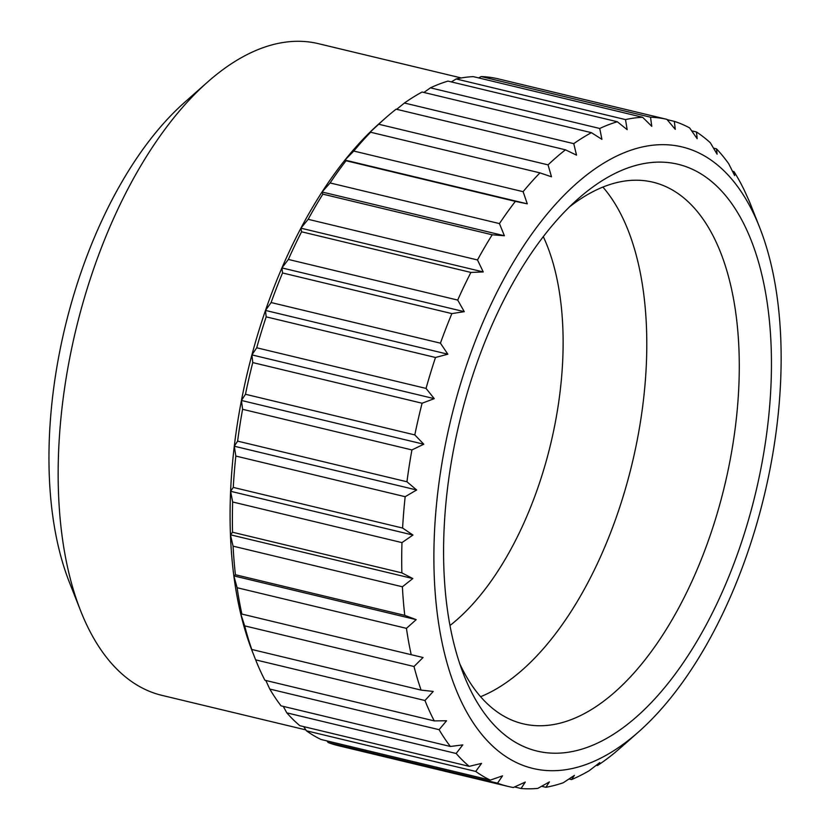 <?xml version="1.0" encoding="UTF-8"?>
<svg xmlns="http://www.w3.org/2000/svg" width="830" height="830" viewBox="0 0 830 830"><rect width="100%" height="100%" fill="white"/><g stroke="black" fill="none" stroke-linecap="round" stroke-linejoin="round"><path stroke-width="1.25" d="M449.985 625.498A236.592 119.364 103.5 0 0 523.325 524.269A236.592 119.364 103.5 0 0 543.297 236.643M480.591 696.702A278.486 140.498 103.5 0 0 599.945 558.03A278.486 140.498 103.5 0 0 602.891 187.082M459.768 663.761A278.486 140.498 103.5 0 0 522.993 723.781A278.486 140.498 103.5 0 0 692.428 580.222A278.486 140.498 103.5 0 0 652.961 182.195A278.486 140.498 103.5 0 0 569.38 206.981M720.689 595.546A301.757 152.243 103.5 0 0 753.599 246.78A301.757 152.243 103.5 0 0 578.147 198.806A301.757 152.243 103.5 0 0 494.338 319.809A301.757 152.243 103.5 0 0 463.866 675.029A301.757 152.243 103.5 0 0 720.689 595.546M487.646 311.665A319.592 161.248 103.5 0 0 452.796 681.046A319.592 161.248 103.5 0 0 638.612 731.863A319.592 161.248 103.5 0 0 727.381 603.69A319.592 161.248 103.5 0 0 759.658 227.472A319.592 161.248 103.5 0 0 487.646 311.665M301.57 231.798L300.906 228.177A335.113 169.071 103.5 0 0 286.443 257.684A335.113 169.071 103.5 0 0 281.93 267.914L288.373 259.437A342.863 172.982 103.5 0 1 290.054 255.702A342.863 172.982 103.5 0 1 301.57 231.798L470.901 272.437A342.863 172.982 103.5 0 0 459.374 296.341A342.863 172.982 103.5 0 0 457.704 300.076L464.281 311.675L451.873 313.605A342.863 172.982 103.5 0 0 440.44 343.174L447.837 354.192L435.501 357.481A342.863 172.982 103.5 0 0 426.049 388.419L434.256 398.659L422.096 403.224A342.863 172.982 103.5 0 0 414.813 434.91L423.788 444.226L411.919 449.933A342.863 172.982 103.5 0 0 406.949 481.763L416.639 489.98L405.165 496.703A342.863 172.982 103.5 0 0 402.602 528.046L412.956 535.049L401.969 542.613A342.863 172.982 103.5 0 0 401.865 572.876L412.811 578.552L402.405 586.789A342.863 172.982 103.5 0 0 404.76 615.362L416.193 619.647L406.441 628.351A342.863 172.982 103.5 0 0 411.213 654.704L423.051 657.516L414.014 666.511A342.863 172.982 103.5 0 0 421.101 690.104L433.239 691.442L424.97 700.51A342.863 172.982 103.5 0 0 434.246 720.897L446.571 720.762L439.101 729.684A342.863 172.982 103.5 0 0 450.379 746.471L462.787 744.894L456.137 753.484A342.863 172.982 103.5 0 0 469.189 766.339L481.556 763.382L475.735 771.433A342.863 172.982 103.5 0 0 490.312 780.107L502.534 775.853L497.512 783.178A342.863 172.982 103.5 0 0 507.97 786.394A342.863 172.982 103.5 0 0 513.345 787.504L525.297 782.067L521.053 788.5A342.863 172.982 103.5 0 0 537.819 788.386L549.398 781.912L545.891 787.286A342.863 172.982 103.5 0 0 563.279 782.752L574.391 775.386L571.559 779.577A342.863 172.982 103.5 0 0 589.207 770.697L599.768 762.604L597.538 765.499A342.863 172.982 103.5 0 0 615.123 752.447L623.34 745.35M461.273 77.958L318.409 43.668A335.113 169.071 103.5 0 0 207.593 82.046A335.113 169.071 103.5 0 0 114.519 216.423A335.113 169.071 103.5 0 0 80.676 610.911A335.113 169.071 103.5 0 0 162.006 695.384L305.824 729.902M251.781 649.465A342.863 172.982 103.5 0 1 244.684 625.872L240.7 613.754L241.883 614.065A342.863 172.982 103.5 0 1 237.11 587.723L233.842 575.885L235.43 574.734A342.863 172.982 103.5 0 1 233.074 546.15L230.45 534.79L232.545 532.238A342.863 172.982 103.5 0 1 232.649 501.984L230.605 491.287L233.272 487.407A342.863 172.982 103.5 0 1 235.834 456.064L234.288 446.218L237.619 441.124A342.863 172.982 103.5 0 1 242.588 409.294L241.437 400.465L245.483 394.271A342.863 172.982 103.5 0 1 252.766 362.586L251.905 354.898L256.719 347.78A342.863 172.982 103.5 0 1 266.171 316.853L265.486 310.43L271.109 302.545A342.863 172.982 103.5 0 1 282.542 272.966L281.93 267.914A335.113 169.071 103.5 0 0 265.486 310.43A335.113 169.071 103.5 0 0 251.905 354.898A335.113 169.071 103.5 0 0 241.437 400.465A335.113 169.071 103.5 0 0 234.288 446.218A335.113 169.071 103.5 0 0 230.605 491.287A335.113 169.071 103.5 0 0 230.45 534.79A335.113 169.071 103.5 0 0 233.842 575.885A335.113 169.071 103.5 0 0 240.7 613.754A335.113 169.071 103.5 0 0 250.888 647.68A335.113 169.071 103.5 0 0 252.611 652.173L255.111 658.522L250.888 647.68L251.781 649.465L421.101 690.104M207.593 82.046L184.561 102.412A304.081 153.415 103.5 0 0 100.108 224.349A304.081 153.415 103.5 0 0 69.398 582.307L80.676 610.911M283.269 706.372L286.807 712.846A342.863 172.982 103.5 0 0 299.869 725.7L469.189 766.339M286.807 712.846L456.137 753.484M303.707 726.624L306.405 730.794A342.863 172.982 103.5 0 0 320.992 739.468L490.312 780.107M306.405 730.794L475.735 771.433M326.906 740.889L328.182 742.539A342.863 172.982 103.5 0 0 338.64 745.755L507.97 786.394M328.182 742.539L497.512 783.178M514.579 786.944L521.053 788.5M541.637 786.269L545.891 787.286M569.007 778.965L571.559 779.577M596.376 765.219L597.538 765.499M759.658 227.472L751.202 206.027A342.863 172.982 103.5 0 0 748.67 199.864L744.292 190.246A342.863 172.982 103.5 0 0 734 171.613L734.643 175.597L728.678 163.686A342.863 172.982 103.5 0 0 716.477 148.829L717.11 154.235L710.324 142.77A342.863 172.982 103.5 0 0 696.463 131.98L697.179 138.724L689.585 127.882A342.863 172.982 103.5 0 0 674.334 121.367L675.267 129.356L666.864 119.333A342.863 172.982 103.5 0 0 650.523 117.217L651.768 126.316L642.617 117.269A342.863 172.982 103.5 0 0 625.498 119.593L627.158 129.667L617.302 121.74A342.863 172.982 103.5 0 0 599.737 128.474L601.916 139.347L591.417 132.665A342.863 172.982 103.5 0 0 573.758 143.652L576.528 155.148L565.458 149.815A342.863 172.982 103.5 0 0 548.049 164.869L551.494 176.79L539.946 172.868A342.863 172.982 103.5 0 0 523.108 191.678L527.289 203.838L515.368 201.379A342.863 172.982 103.5 0 0 499.442 223.581L504.391 235.762L492.2 234.786A342.863 172.982 103.5 0 0 477.499 259.956L483.257 271.939L470.901 272.437M732.475 171.239L734 171.613M713.499 148.114L716.477 148.829M691.649 130.818L696.463 131.98M667.123 119.634L674.334 121.367M666.864 119.333L497.533 78.694A342.863 172.982 103.5 0 0 481.203 76.578L650.523 117.217M478.578 77.895L481.203 76.578M642.617 117.269L473.287 76.63A342.863 172.982 103.5 0 0 456.168 78.964L625.498 119.593M451.323 81.911L456.168 78.964M617.302 121.74L447.972 81.101A342.863 172.982 103.5 0 0 430.417 87.835L599.737 128.474M423.912 92.462L430.417 87.835M591.417 132.665L422.086 92.026A342.863 172.982 103.5 0 0 404.428 103.024L573.758 143.652M396.699 109.311L404.428 103.024M565.458 149.815L396.128 109.176A342.863 172.982 103.5 0 0 385.286 118.213A342.863 172.982 103.5 0 0 378.719 124.23L548.049 164.869M385.286 118.213L379.528 123.307A335.113 169.071 103.5 0 0 369.143 133.028L378.719 124.23M353.788 151.05L344.938 160.076A335.113 169.071 103.5 0 0 322.04 191.989L330.112 182.953A342.863 172.982 103.5 0 1 346.037 160.74L344.938 160.076A335.113 169.071 103.5 0 1 369.143 133.028L370.616 132.24A342.863 172.982 103.5 0 0 353.788 151.05L523.108 191.678M370.616 132.24L539.946 172.868M346.037 160.74L515.368 201.379M330.112 182.953L499.442 223.581M308.169 219.317L300.906 228.177A335.113 169.071 103.5 0 1 322.04 191.989L322.87 194.147A342.863 172.982 103.5 0 0 308.169 219.317L477.499 259.956M322.87 194.147L492.2 234.786M288.373 259.437L457.704 300.076M282.542 272.966L451.873 313.605M271.109 302.545L440.44 343.174M266.171 316.853L435.501 357.481M256.719 347.78L426.049 388.419M252.766 362.586L422.096 403.224M245.483 394.271L414.813 434.91M242.588 409.294L411.919 449.933M237.619 441.124L406.949 481.763M235.834 456.064L405.165 496.703M233.272 487.407L402.602 528.046M232.649 501.984L401.969 542.613M232.545 532.238L401.865 572.876M233.074 546.15L402.405 586.789M235.43 574.734L404.76 615.362M237.11 587.723L406.441 628.351M241.883 614.065L411.213 654.704M244.684 625.872L414.014 666.511M255.111 658.522L255.65 659.871A342.863 172.982 103.5 0 0 264.915 680.258L434.246 720.897M255.65 659.871L424.97 700.51M265.808 680.476L269.781 689.056A342.863 172.982 103.5 0 0 281.048 705.842L450.379 746.471M269.781 689.056L439.101 729.684M233.842 575.885L416.193 619.647M230.45 534.79L412.811 578.552M230.605 491.287L412.956 535.049M234.288 446.218L416.639 489.98M241.437 400.465L423.788 444.226M251.905 354.898L434.256 398.659M265.486 310.43L447.837 354.192M281.93 267.914L464.281 311.675M300.906 228.177L483.257 271.939M322.04 191.989L504.391 235.762M344.938 160.076L527.289 203.838M638.612 731.863L624.191 744.614"/></g></svg>
